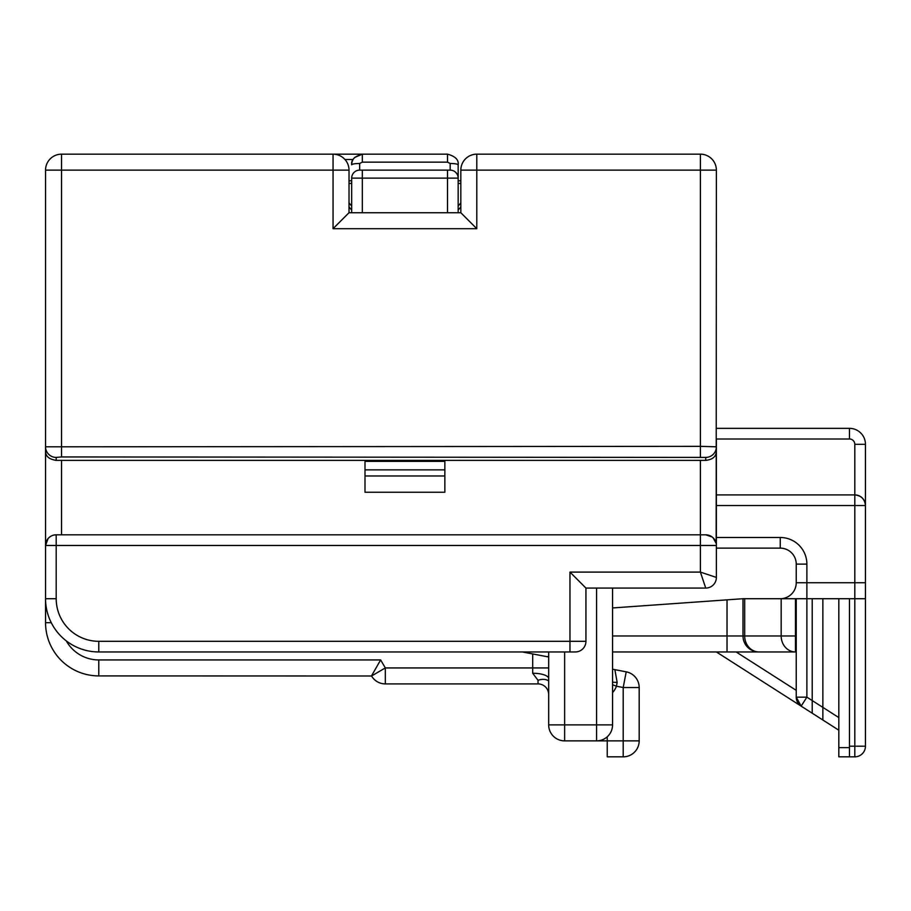 <?xml version="1.0" encoding="UTF-8"?>
<svg xmlns="http://www.w3.org/2000/svg" width="911" height="911" viewBox="0 0 911 911"><rect width="100%" height="100%" fill="white"/><g stroke="black" fill="none" stroke-linecap="round" stroke-linejoin="round"><path stroke-width="1.37" d="M51.244 622.68L45.55 622.68A53.237 53.237 0 0 0 98.787 675.916A53.237 53.237 0 0 1 45.55 622.68L45.55 598.721A53.237 53.237 0 0 0 98.787 651.957L575.285 651.957A10.647 10.647 0 0 0 585.944 641.31L585.944 588.073L705.729 588.073L700.4 572.097L700.4 545.473L56.197 545.473L56.197 598.721L45.55 598.721L45.55 170.129A15.977 15.977 0 0 1 61.527 154.164L333.05 154.164A15.977 15.977 0 0 1 349.015 170.129L349.015 212.73L460.829 212.73L460.829 170.129A15.977 15.977 0 0 1 476.795 154.164L700.4 154.164A15.977 15.977 0 0 1 716.376 170.129L716.171 543.389L713.062 537.752M612.556 669.221L626.21 671.84A15.977 15.977 0 0 1 639.18 687.52L623.204 687.52L623.204 740.871L607.238 740.871L607.238 756.836L623.204 756.836L623.204 740.871L639.18 740.871L639.18 687.52A15.977 15.977 0 0 0 626.21 671.84L623.204 687.52L616.462 686.234L617.146 682.396L614.879 669.665M716.376 440.093L716.376 577.415L700.4 572.097L569.967 572.097L569.967 641.31L98.787 641.31A42.589 42.589 0 0 1 56.197 598.721M45.55 425.688L45.55 433.67M522.367 651.957L532.696 653.939L532.696 667.934L385.33 667.934L380.65 659.94L98.787 659.94A37.271 37.271 0 0 1 66.264 640.866M98.787 659.94L98.787 675.916L371.551 675.996L385.33 667.934L385.33 683.899L538.025 683.899A10.647 10.647 0 0 1 548.673 694.546A10.647 10.647 0 0 0 538.025 683.899L538.025 680.301A15.977 10.795 138.6 0 1 548.673 680.916M548.673 656.99L532.696 653.939M548.673 651.957L548.673 724.894A15.977 15.977 0 0 0 564.638 740.871L607.238 740.871L607.238 736.805M596.591 588.073L596.591 740.871A15.977 15.977 0 0 0 612.556 724.894L612.556 588.073M371.494 675.916L380.65 659.94M385.33 683.899A15.977 15.977 0 0 1 371.551 675.996A15.977 15.977 0 0 0 385.33 683.899M548.673 667.934L532.696 667.934L532.696 673.252L538.025 680.301M639.18 740.871A15.977 15.977 0 0 1 623.204 756.836A15.977 15.977 0 0 0 639.18 740.871M532.696 673.252A15.977 5.329 180 0 1 548.673 678.581M612.556 692.667A21.295 21.295 0 0 0 616.462 686.234L612.556 684.73M617.146 682.396A15.977 3.826 -0 0 1 612.556 682.18M705.729 457.413L61.527 456.946L56.197 457.413L56.197 460.374L705.729 460.374L705.729 457.413A10.647 10.613 0 0 0 716.376 446.811L700.4 446.344L700.4 170.129L476.795 170.129L476.795 228.695L460.829 212.73M364.992 475.975L364.992 492.236L444.853 492.236L444.853 475.975L364.992 475.975L364.992 469.871L444.853 469.871L444.853 475.975M48.055 538.617L45.55 545.473A10.647 10.647 0 0 1 56.197 534.825A10.647 10.647 0 0 0 45.55 545.473L56.197 545.473L56.197 534.825L705.729 534.825L712.163 536.989M56.197 460.374C48.989 459.303 45.436 456.183 45.55 451.002M56.197 457.413A10.647 10.613 180 0 1 45.55 446.811L700.4 446.344L700.4 456.946M349.015 212.73L333.05 228.695L333.05 170.129L61.527 170.129L61.527 456.946M585.944 588.073L569.967 572.097M716.171 452.869C715.42 457.163 711.935 459.668 705.729 460.374M716.376 545.473A10.647 10.647 0 0 0 705.729 534.825A10.647 10.647 0 0 1 716.376 545.473L700.4 545.473L700.4 460.294M705.729 588.073A10.647 10.647 0 0 0 716.376 577.415A10.647 10.647 0 0 1 705.729 588.073M569.967 651.957L575.285 651.957A10.647 10.647 0 0 0 585.944 641.31L569.967 641.31L569.967 651.957M344.95 159.482L353.104 159.482A10.647 10.647 0 0 0 351.68 164.811C350.997 159.846 354.55 156.293 362.327 154.164L447.517 154.164C455.295 156.293 458.848 159.846 458.165 164.811L458.165 178.123A7.983 7.983 0 0 0 450.171 170.129L359.663 170.129L359.663 163.479L362.327 162.147L447.517 162.147L450.171 163.479L450.171 170.129A7.983 7.983 0 0 1 458.165 178.123L458.165 212.73M359.663 163.479C354.846 163.559 352.193 164.003 351.68 164.811L351.68 164.8M354.641 157.455L362.327 154.164L333.05 154.164L362.327 154.164L362.327 162.147L362.327 155.508M351.68 210.065L349.015 206.991M349.015 180.777L351.68 180.777M362.327 170.129L362.327 178.123L351.68 178.123A7.983 7.983 0 0 1 359.663 170.129A7.983 7.983 0 0 0 351.68 178.123L351.68 212.73M458.165 180.777L460.829 180.777M460.829 206.991L458.165 210.065M716.376 548.137L780.26 548.137A15.977 15.977 0 0 1 796.237 564.114L796.237 582.744A15.977 15.977 0 0 1 780.26 598.721A15.977 15.977 0 0 0 796.237 582.744L854.803 582.744L854.803 746.189L865.45 746.189L865.45 582.744L865.45 598.721L849.473 598.721L849.473 756.836L838.826 756.836L838.826 598.721L822.861 598.721L822.861 720.009L838.826 730.223L838.826 717.583L812.213 700.57L812.213 598.721L822.861 598.721M716.376 651.957L801.156 706.139L796.237 697.166A10.647 10.647 0 0 0 801.156 706.139L796.237 697.166A10.647 10.647 0 0 0 801.156 706.139L822.861 720.009M716.376 439L849.473 439A5.329 5.329 0 0 1 854.803 444.317L865.45 444.317L865.45 505.548L854.803 505.548L854.803 582.744L865.45 582.744L865.45 505.548C864.778 499.126 861.225 495.573 854.803 494.901L716.376 494.901M865.45 444.317A15.977 15.977 0 0 0 849.473 428.352L716.376 428.352M716.376 505.548L854.803 505.548L854.803 494.901A10.647 10.647 0 0 1 865.45 505.548A10.647 10.647 0 0 0 854.803 494.901L854.803 444.317M812.213 598.721L806.884 598.721L806.884 564.114L796.237 564.114L796.237 582.744M812.213 713.211L812.213 700.57L806.884 697.166L801.156 706.139M849.473 756.836L854.803 756.836A10.647 10.647 0 0 0 865.45 746.189M806.884 598.721L796.237 598.721L796.237 697.166L806.884 697.166L806.884 598.721M547.044 656.683A292.818 292.818 0 0 1 548.673 656.387M612.556 651.957L796.237 651.957M781.171 598.721L781.171 635.98L795.462 635.98L795.462 598.721L743 598.721L612.556 607.956M743 598.721L743 635.98A15.977 15.977 0 0 0 758.965 651.957A15.977 15.977 0 0 1 743 635.98L744.686 635.98A15.977 14.291 90 0 0 758.965 651.957M796.237 690.356L736.145 651.957L795.462 651.957A15.977 14.291 90 0 1 781.171 635.98L744.686 635.98L744.686 598.721M795.462 598.721L796.237 598.721M838.826 598.721L849.473 598.721M444.853 469.871L444.853 461.353L364.992 461.353L364.992 469.871M612.556 724.894L564.638 724.894L564.638 651.957M548.673 724.894L564.638 724.894L564.638 740.871A15.977 15.977 0 0 1 548.673 724.894M61.527 460.294L61.527 534.825M476.795 228.695L333.05 228.695M716.376 170.129A15.977 15.977 0 0 0 700.4 154.164L700.4 170.129L716.376 170.129M45.55 170.129L61.527 170.129L61.527 154.164A15.977 15.977 0 0 0 45.55 170.129M476.795 154.164A15.977 15.977 0 0 0 460.829 170.129L476.795 170.129L476.795 154.164M333.05 154.164L333.05 170.129L349.015 170.129A15.977 15.977 0 0 0 333.05 154.164M45.55 598.721A53.237 53.237 0 0 0 98.787 651.957L98.787 641.31L548.673 641.31M447.517 162.147L447.517 154.164M450.171 163.479C454.988 163.559 457.652 164.003 458.165 164.811M349.015 202.925L351.68 206M351.68 183.441L349.015 183.441M447.517 170.129L447.517 178.123L362.327 178.123L362.327 212.73M450.171 170.129A7.983 7.983 0 0 1 458.165 178.123L447.517 178.123L447.517 212.73M460.829 183.441L458.165 183.441M458.165 206L460.829 202.925M849.473 439L849.473 428.352M780.26 548.137L780.26 537.49L716.376 537.49M806.884 564.114A26.624 26.624 0 0 0 780.26 537.49M849.473 747.624L838.826 747.624M849.473 746.189L854.803 746.189L854.803 756.836M727.024 599.848L727.024 651.957M743 635.98L612.556 635.98M796.237 635.98L795.462 635.98L795.462 651.957"/></g></svg>
